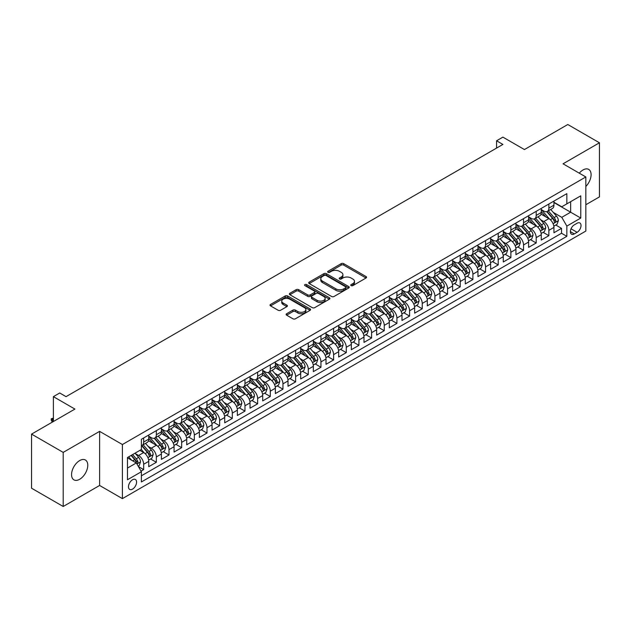 <?xml version="1.0" encoding="UTF-8"?>
<svg xmlns="http://www.w3.org/2000/svg" width="631" height="631" viewBox="0 0 631 631"><rect width="100%" height="100%" fill="white"/><g stroke="black" fill="none" stroke-linecap="round" stroke-linejoin="round"><path stroke-width="0.95" d="M351.12 285.622A1.23 0.71 0 0 0 352.855 285.622L366.059 277.995A1.759 1.017 0 0 0 366.579 277.277A1.759 1.017 0 0 0 366.059 276.559L343.69 263.648A1.759 1.017 0 0 0 341.205 263.648L328.002 271.267A1.23 0.71 0 0 0 327.639 271.772A1.23 0.71 0 0 0 328.002 272.276A1.23 0.71 0 0 0 329.737 272.276L331.449 271.291A5.624 3.25 0 0 1 339.399 271.291L341.268 272.363A5.624 3.25 0 0 1 342.917 274.659A5.624 3.25 0 0 1 341.268 276.954L339.557 277.94A1.23 0.71 0 0 0 339.194 278.445A1.23 0.71 0 0 0 339.557 278.949A1.23 0.71 0 0 0 341.3 278.949L343.004 277.963A5.624 3.25 0 0 1 350.962 277.963L352.824 279.036A5.624 3.25 0 0 1 354.472 281.331A5.624 3.25 0 0 1 352.824 283.627L351.12 284.613A1.23 0.71 0 0 0 350.757 285.117A1.23 0.71 0 0 0 351.12 285.622L351.12 284.613M79.664 479.292A11.461 6.618 120 0 0 87.157 469.188A11.461 6.618 120 0 0 85.398 460.007A11.461 6.618 120 0 0 79.664 460.575A11.461 6.618 120 0 0 72.179 470.679A11.461 6.618 120 0 0 73.937 479.86A11.461 6.618 120 0 0 79.664 479.292M585.836 186.46A11.461 6.618 120 0 0 588.723 169.416A11.461 6.618 120 0 0 582.989 169.984A11.461 6.618 120 0 0 579.274 173.178M132.534 489.128A5.726 3.305 120 0 0 136.272 484.072A5.726 3.305 120 0 0 135.397 479.481A5.726 3.305 120 0 0 132.534 479.765A5.726 3.305 120 0 0 128.787 484.813A5.726 3.305 120 0 0 129.663 489.404A5.726 3.305 120 0 0 132.534 489.128M286.64 313.733A1.759 1.017 0 0 0 286.127 314.451A1.759 1.017 0 0 0 286.64 315.169L292.918 318.789A1.759 1.017 0 0 0 295.403 318.789L310.073 310.326A1.759 1.017 0 0 0 310.586 309.608A1.759 1.017 0 0 0 310.073 308.89L287.697 295.971A1.759 1.017 0 0 0 285.212 295.971L270.549 304.442A1.759 1.017 0 0 0 270.029 305.159A1.759 1.017 0 0 0 270.549 305.877L278.129 310.255A1.759 1.017 0 0 0 280.614 310.255L286.892 306.627A1.759 1.017 0 0 0 287.405 305.909A1.759 1.017 0 0 0 286.892 305.191L283.13 303.022A4.701 2.713 0 0 1 281.757 301.105A4.701 2.713 0 0 1 284.66 298.597A4.701 2.713 0 0 1 289.779 299.181L304.505 307.683A4.701 2.713 0 0 1 305.885 309.608A4.701 2.713 0 0 1 302.983 312.116A4.701 2.713 0 0 1 297.856 311.525L295.403 310.105A1.759 1.017 0 0 0 292.918 310.105L286.64 313.733L286.64 315.169M585.836 204.744L599.45 196.888L599.45 142.787L567.797 124.512L524.424 149.555L502.899 137.124L496.573 140.776L502.899 144.436L66.058 396.647L59.724 392.987L53.39 396.647L53.39 421.5M63.203 452.388L63.203 506.488L99.611 485.468L99.611 431.367L63.203 452.388L31.55 434.112L74.915 409.077L53.39 396.647M99.611 431.367L122.398 444.532L585.836 176.964L585.836 231.064L122.398 498.624L122.398 444.532M599.45 142.787L563.049 163.808L585.836 176.964M331.575 296.475A1.759 1.017 0 0 0 334.059 296.475L348.722 288.004A1.759 1.017 0 0 0 349.235 287.286A1.759 1.017 0 0 0 348.722 286.569L326.353 273.657A1.759 1.017 0 0 0 323.869 273.657L309.198 282.12A1.759 1.017 0 0 0 308.685 282.838A1.759 1.017 0 0 0 309.198 283.556L331.575 296.475M305.404 285.89A1.23 0.71 0 0 1 306.65 286.064L329.374 299.181L314.735 307.636A1.759 1.017 0 0 1 312.242 307.636L289.874 294.716L289.874 293.281A1.759 1.017 0 0 0 289.361 293.999A1.759 1.017 0 0 0 289.874 294.716M289.874 293.281L296.152 289.661A1.759 1.017 0 0 1 298.637 289.661L307.707 294.898A1.759 1.017 0 0 0 310.192 294.898L314.356 292.492A1.759 1.017 0 0 0 314.877 291.774A1.759 1.017 0 0 0 314.356 291.057L304.915 285.606A1.23 0.71 0 0 1 304.552 285.102A1.23 0.71 0 0 1 305.309 284.447A1.23 0.71 0 0 1 306.65 284.597L329.398 297.729A1.759 1.017 0 0 1 329.91 298.447A1.759 1.017 0 0 1 329.398 299.165L329.398 297.729M63.203 506.488L31.55 488.213L31.55 434.112M141.044 471.12L143.671 469.606L138.418 466.569M135.428 453.657L138.607 455.495A7.162 4.133 60 0 1 143.671 464.266L148.742 461.34L148.742 466.68L156.338 462.294L150.572 458.966M148.096 446.346L151.274 448.184A7.162 4.133 60 0 1 156.338 456.954L161.402 454.036L161.402 459.368L168.998 454.983L163.24 451.654M160.755 439.042L163.934 440.872A7.162 4.133 60 0 1 168.998 449.651L174.061 446.724L174.061 452.056L181.657 447.671L175.899 444.35M173.415 431.73L176.593 433.56A7.162 4.133 60 0 1 181.657 442.339L186.729 439.413L186.729 444.752L194.324 440.359L188.559 437.038M186.082 424.418L189.261 426.256A7.162 4.133 60 0 1 194.324 435.027L199.388 432.101L199.388 437.441L206.984 433.055L201.226 429.727M198.741 417.107L201.92 418.945A7.162 4.133 60 0 1 206.984 427.715L212.048 424.789L212.048 430.129L219.643 425.744L213.885 422.415M211.401 409.795L214.579 411.633A7.162 4.133 60 0 1 219.643 420.404L224.715 417.477L224.715 422.817L232.311 418.432L226.545 415.103M224.068 402.483L227.247 404.321A7.162 4.133 60 0 1 232.311 413.092L237.374 410.174L237.374 415.506L244.97 411.12L239.212 407.792M236.728 395.18L239.906 397.009A7.162 4.133 60 0 1 244.97 405.788L250.034 402.862L250.034 408.194L257.637 403.808L251.872 400.488M249.387 387.868L252.566 389.698A7.162 4.133 60 0 1 257.637 398.476L262.701 395.55L262.701 400.89L270.297 396.497L264.531 393.176M262.054 380.556L265.233 382.394A7.162 4.133 60 0 1 270.297 391.165L275.361 388.239L275.361 393.578L282.956 389.193L277.198 385.864M274.714 373.244L277.892 375.082A7.162 4.133 60 0 1 282.956 383.853L288.02 380.927L288.02 386.267L295.623 381.881L289.858 378.553M287.373 365.933L290.552 367.77A7.162 4.133 60 0 1 295.623 376.541L300.687 373.615L300.687 378.955L308.283 374.569L302.525 371.241M300.04 358.621L303.219 360.459A7.162 4.133 60 0 1 308.283 369.23L313.347 366.311L313.347 371.643L320.942 367.258L315.185 363.929M312.7 351.317L315.879 353.147A7.162 4.133 60 0 1 320.942 361.918L326.006 359L326.006 364.332L333.61 359.946L327.844 356.625M325.359 344.005L328.546 345.835A7.162 4.133 60 0 1 333.61 354.614L338.673 351.688L338.673 357.02L346.269 352.634L340.511 349.314M338.027 336.694L341.205 338.531A7.162 4.133 60 0 1 346.269 347.302L351.333 344.376L351.333 349.716L358.929 345.331L353.171 342.002M350.686 329.382L353.865 331.22A7.162 4.133 60 0 1 358.929 339.991L363.992 337.064L363.992 342.404L371.596 338.019L365.83 334.69M363.353 322.07L366.532 323.908A7.162 4.133 60 0 1 371.596 332.679L376.66 329.753L376.66 335.093L384.255 330.707L378.497 327.379M376.013 314.759L379.192 316.596A7.162 4.133 60 0 1 384.255 325.367L389.319 322.449L389.319 327.781L396.915 323.395L391.157 320.067M388.672 307.447L391.851 309.285A7.162 4.133 60 0 1 396.915 318.056L401.986 315.137L401.986 320.469L409.582 316.084L403.816 312.755M401.34 300.143L404.518 301.973A7.162 4.133 60 0 1 409.582 310.752L414.646 307.825L414.646 313.157L422.242 308.772L416.484 305.451M413.999 292.831L417.178 294.669A7.162 4.133 60 0 1 422.242 303.44L427.305 300.514L427.305 305.854L434.901 301.46L429.143 298.14M426.659 285.52L429.837 287.357A7.162 4.133 60 0 1 434.901 296.128L439.973 293.202L439.973 298.542L447.568 294.156L441.803 290.828M439.326 278.208L442.505 280.046A7.162 4.133 60 0 1 447.568 288.817L452.632 285.89L452.632 291.23L460.228 286.845L454.47 283.516M451.985 270.896L455.164 272.734A7.162 4.133 60 0 1 460.228 281.505L465.292 278.579L465.292 283.918L472.895 279.533L467.129 276.204M464.645 263.584L467.823 265.422A7.162 4.133 60 0 1 472.895 274.193L477.959 271.275L477.959 276.607L485.554 272.221L479.789 268.893M477.312 256.281L480.491 258.111A7.162 4.133 60 0 1 485.554 266.889L490.618 263.963L490.618 269.295L498.214 264.91L492.456 261.589M489.971 248.969L493.15 250.799A7.162 4.133 60 0 1 498.214 259.578L503.278 256.651L503.278 261.991L510.881 257.598L505.115 254.277M502.631 241.657L505.81 243.495A7.162 4.133 60 0 1 510.881 252.266L515.945 249.34L515.945 254.679L523.541 250.294L517.775 246.966M515.298 234.346L518.477 236.183A7.162 4.133 60 0 1 523.541 244.954L528.604 242.028L528.604 247.368L536.2 242.982L530.442 239.654M527.958 227.034L531.136 228.872A7.162 4.133 60 0 1 536.2 237.642L541.264 234.716L541.264 240.056L548.867 235.671L548.867 230.331A7.162 4.133 -120 0 0 543.796 221.56L540.617 219.722M543.102 232.342L548.867 235.671M148.742 461.34A7.162 4.133 -120 0 0 143.671 452.569L139.877 450.376M161.402 454.036A7.162 4.133 -120 0 0 156.338 445.257L148.506 440.738M174.061 446.724A7.162 4.133 -120 0 0 168.998 437.953L161.165 433.426M186.729 439.413A7.162 4.133 -120 0 0 181.657 430.642L173.833 426.122M199.388 432.101A7.162 4.133 -120 0 0 194.324 423.33L186.492 418.81M212.048 424.789A7.162 4.133 -120 0 0 206.984 416.018L199.151 411.499M224.715 417.477A7.162 4.133 -120 0 0 219.643 408.707L211.819 404.187M237.374 410.174A7.162 4.133 -120 0 0 232.311 401.395L224.478 396.875M250.034 402.862A7.162 4.133 -120 0 0 244.97 394.091L237.138 389.564M262.701 395.55A7.162 4.133 -120 0 0 257.637 386.779L249.805 382.26M275.361 388.239A7.162 4.133 -120 0 0 270.297 379.468L262.464 374.948M288.02 380.927A7.162 4.133 -120 0 0 282.956 372.156L275.124 367.636M300.687 373.615A7.162 4.133 -120 0 0 295.623 364.844L287.791 360.325M313.347 366.311A7.162 4.133 -120 0 0 308.283 357.532L300.451 353.013M326.006 359A7.162 4.133 -120 0 0 320.942 350.229L313.118 345.701M338.673 351.688A7.162 4.133 -120 0 0 333.61 342.917L325.777 338.39M351.333 344.376A7.162 4.133 -120 0 0 346.269 335.605L338.437 331.086M363.992 337.064A7.162 4.133 -120 0 0 358.929 328.294L351.104 323.774M376.66 329.753A7.162 4.133 -120 0 0 371.596 320.982L363.764 316.462M389.319 322.449A7.162 4.133 -120 0 0 384.255 313.67L376.423 309.151M401.986 315.137A7.162 4.133 -120 0 0 396.915 306.358L389.09 301.839M414.646 307.825A7.162 4.133 -120 0 0 409.582 299.055L401.75 294.527M427.305 300.514A7.162 4.133 -120 0 0 422.242 291.743L414.409 287.223M439.973 293.202A7.162 4.133 -120 0 0 434.901 284.431L427.077 279.912M452.632 285.89A7.162 4.133 -120 0 0 447.568 277.119L439.736 272.6M465.292 278.579A7.162 4.133 -120 0 0 460.228 269.808L452.395 265.288M477.959 271.275A7.162 4.133 -120 0 0 472.895 262.496L465.063 257.976M490.618 263.963A7.162 4.133 -120 0 0 485.554 255.192L477.722 250.665M503.278 256.651A7.162 4.133 -120 0 0 498.214 247.88L490.382 243.361M515.945 249.34A7.162 4.133 -120 0 0 510.881 240.569L503.049 236.049M528.604 242.028A7.162 4.133 -120 0 0 523.541 233.257L515.708 228.737M541.264 234.716A7.162 4.133 -120 0 0 536.2 225.945L528.368 221.426M577.105 223.24L574.313 224.849A5.553 3.202 120 0 0 570.692 229.739A5.553 3.202 120 0 0 571.536 234.188A5.553 3.202 120 0 0 574.313 233.912L577.105 232.311A5.553 3.202 120 0 0 580.725 227.412A5.553 3.202 120 0 0 579.873 222.964A5.553 3.202 120 0 0 577.105 223.24M127.47 468.068L136.328 462.949L141.391 471.728L141.391 481.958L566.843 236.325L566.843 226.095L561.779 217.324L553.284 212.418M141.391 471.728L127.47 479.765L127.47 457.546L141.391 449.501L141.391 439.263L566.843 193.638L566.843 203.868L580.772 195.831L580.772 218.05L566.843 226.095M148.742 436.195L151.274 437.662A7.162 4.133 60 0 0 154.855 438.009L159.919 435.09A7.162 4.133 -120 0 0 161.402 431.809L161.402 427.715M161.402 428.883L163.934 430.35A7.162 4.133 60 0 0 167.515 430.705L172.578 427.779A7.162 4.133 -120 0 0 174.061 424.497L174.061 420.404M174.061 421.571L176.593 423.038A7.162 4.133 60 0 0 180.174 423.393L185.238 420.467A7.162 4.133 -120 0 0 186.729 417.186L186.729 413.092M186.729 414.267L189.261 415.726A7.162 4.133 60 0 0 192.841 416.081L197.905 413.155A7.162 4.133 -120 0 0 199.388 409.874L199.388 405.78M199.388 406.956L201.92 408.415A7.162 4.133 60 0 0 205.501 408.77L210.565 405.843A7.162 4.133 -120 0 0 212.048 402.57L212.048 398.476M212.048 399.644L214.579 401.103A7.162 4.133 60 0 0 218.16 401.458L223.232 398.54A7.162 4.133 -120 0 0 224.715 395.258L224.715 391.165M224.715 392.332L227.247 393.791A7.162 4.133 60 0 0 230.828 394.146L235.891 391.228A7.162 4.133 -120 0 0 237.374 387.947L237.374 383.853M237.374 385.02L239.906 386.487A7.162 4.133 60 0 0 243.487 386.842L248.551 383.916A7.162 4.133 -120 0 0 250.034 380.635L250.034 376.541M250.034 377.709L252.566 379.176A7.162 4.133 60 0 0 256.147 379.531L261.218 376.604A7.162 4.133 -120 0 0 262.701 373.323L262.701 369.23M262.701 370.405L265.233 371.864A7.162 4.133 60 0 0 268.814 372.219L273.878 369.293A7.162 4.133 -120 0 0 275.361 366.012L275.361 361.918M275.361 363.093L277.892 364.552A7.162 4.133 60 0 0 281.473 364.907L286.537 361.981A7.162 4.133 -120 0 0 288.02 358.708L288.02 354.614M288.02 355.781L290.552 357.241A7.162 4.133 60 0 0 294.141 357.596L299.204 354.669A7.162 4.133 -120 0 0 300.687 351.396L300.687 347.302M300.687 348.47L303.219 349.929A7.162 4.133 60 0 0 306.8 350.284L311.864 347.365A7.162 4.133 -120 0 0 313.347 344.084L313.347 339.991M313.347 341.158L315.879 342.625A7.162 4.133 60 0 0 319.46 342.98L324.523 340.054A7.162 4.133 -120 0 0 326.006 336.773L326.006 332.679M326.006 333.846L328.546 335.313A7.162 4.133 60 0 0 332.127 335.668L337.191 332.742A7.162 4.133 -120 0 0 338.673 329.461L338.673 325.367M338.673 326.542L341.205 328.002A7.162 4.133 60 0 0 344.786 328.357L349.85 325.43A7.162 4.133 -120 0 0 351.333 322.149L351.333 318.056M351.333 319.231L353.865 320.69A7.162 4.133 60 0 0 357.446 321.045L362.51 318.119A7.162 4.133 -120 0 0 363.992 314.845L363.992 310.752M363.992 311.919L366.532 313.378A7.162 4.133 60 0 0 370.113 313.733L375.177 310.807A7.162 4.133 -120 0 0 376.66 307.534L376.66 303.44M376.66 304.607L379.192 306.067A7.162 4.133 60 0 0 382.772 306.421L387.836 303.503A7.162 4.133 -120 0 0 389.319 300.222L389.319 296.128M389.319 297.296L391.851 298.763A7.162 4.133 60 0 0 395.432 299.118L400.496 296.191A7.162 4.133 -120 0 0 401.986 292.91L401.986 288.817M401.986 289.984L404.518 291.451A7.162 4.133 60 0 0 408.099 291.806L413.163 288.88A7.162 4.133 -120 0 0 414.646 285.598L414.646 281.505M414.646 282.672L417.178 284.139A7.162 4.133 60 0 0 420.759 284.494L425.822 281.568A7.162 4.133 -120 0 0 427.305 278.287L427.305 274.193M427.305 275.368L429.837 276.828A7.162 4.133 60 0 0 433.418 277.183L438.49 274.256A7.162 4.133 -120 0 0 439.973 270.983L439.973 266.881M439.973 268.057L442.505 269.516A7.162 4.133 60 0 0 446.085 269.871L451.149 266.945A7.162 4.133 -120 0 0 452.632 263.671L452.632 259.578M452.632 260.745L455.164 262.204A7.162 4.133 60 0 0 458.745 262.559L463.809 259.641A7.162 4.133 -120 0 0 465.292 256.36L465.292 252.266M465.292 253.433L467.823 254.892A7.162 4.133 60 0 0 471.404 255.247L476.476 252.329A7.162 4.133 -120 0 0 477.959 249.048L477.959 244.954M477.959 246.122L480.491 247.589A7.162 4.133 60 0 0 484.072 247.944L489.135 245.017A7.162 4.133 -120 0 0 490.618 241.736L490.618 237.642M490.618 238.81L493.15 240.277A7.162 4.133 60 0 0 496.731 240.632L501.795 237.706A7.162 4.133 -120 0 0 503.278 234.424L503.278 230.331M503.278 231.506L505.81 232.965A7.162 4.133 60 0 0 509.391 233.32L514.462 230.394A7.162 4.133 -120 0 0 515.945 227.113L515.945 223.019M515.945 224.194L518.477 225.653A7.162 4.133 60 0 0 522.058 226.008L527.122 223.082A7.162 4.133 -120 0 0 528.604 219.809L528.604 215.715M528.604 216.883L531.136 218.342A7.162 4.133 60 0 0 534.717 218.697L539.781 215.778A7.162 4.133 -120 0 0 541.264 212.497L541.264 208.404M141.391 475.821L561.527 233.257L561.527 228.359L553.931 232.744L553.931 227.412A7.162 4.133 -120 0 0 548.867 218.634L541.035 214.114M541.264 209.571L543.796 211.03A7.162 4.133 -120 0 0 547.385 211.385A7.162 4.133 -120 0 0 548.867 208.112L548.867 204.018M547.385 211.385L552.448 208.467A7.162 4.133 -120 0 0 553.931 205.185L553.931 201.092M143.671 437.953L143.671 442.047A7.162 4.133 60 0 1 142.188 445.32A7.162 4.133 60 0 1 141.391 445.612M142.188 445.32L147.252 442.402A7.162 4.133 -120 0 0 148.742 439.121L148.742 435.027M156.338 430.642L156.338 434.735A7.162 4.133 60 0 1 154.855 438.009M168.998 423.33L168.998 427.424A7.162 4.133 60 0 1 167.515 430.705M181.657 416.018L181.657 420.112A7.162 4.133 60 0 1 180.174 423.393M194.324 408.707L194.324 412.8A7.162 4.133 60 0 1 192.841 416.081M206.984 401.395L206.984 405.488A7.162 4.133 60 0 1 205.501 408.77M219.643 394.091L219.643 398.185A7.162 4.133 60 0 1 218.16 401.458M232.311 386.779L232.311 390.873A7.162 4.133 60 0 1 230.828 394.146M244.97 379.468L244.97 383.561A7.162 4.133 60 0 1 243.487 386.842M257.637 372.156L257.637 376.25A7.162 4.133 60 0 1 256.147 379.531M270.297 364.844L270.297 368.938A7.162 4.133 60 0 1 268.814 372.219M282.956 357.532L282.956 361.626A7.162 4.133 60 0 1 281.473 364.907M295.623 350.221L295.623 354.322A7.162 4.133 60 0 1 294.141 357.596M308.283 342.917L308.283 347.011A7.162 4.133 60 0 1 306.8 350.284M320.942 335.605L320.942 339.699A7.162 4.133 60 0 1 319.46 342.98M333.61 328.294L333.61 332.387A7.162 4.133 60 0 1 332.127 335.668M346.269 320.982L346.269 325.075A7.162 4.133 60 0 1 344.786 328.357M358.929 313.67L358.929 317.764A7.162 4.133 60 0 1 357.446 321.045M371.596 306.358L371.596 310.452A7.162 4.133 60 0 1 370.113 313.733M384.255 299.055L384.255 303.148A7.162 4.133 60 0 1 382.772 306.421M396.915 291.743L396.915 295.836A7.162 4.133 60 0 1 395.432 299.118M409.582 284.431L409.582 288.525A7.162 4.133 60 0 1 408.099 291.806M422.242 277.119L422.242 281.213A7.162 4.133 60 0 1 420.759 284.494M434.901 269.808L434.901 273.901A7.162 4.133 60 0 1 433.418 277.183M447.568 262.496L447.568 266.59A7.162 4.133 60 0 1 446.085 269.871M460.228 255.192L460.228 259.286A7.162 4.133 60 0 1 458.745 262.559M472.895 247.88L472.895 251.974A7.162 4.133 60 0 1 471.404 255.247M485.554 240.569L485.554 244.662A7.162 4.133 60 0 1 484.072 247.944M498.214 233.257L498.214 237.351A7.162 4.133 60 0 1 496.731 240.632M510.881 225.945L510.881 230.039A7.162 4.133 60 0 1 509.391 233.32M523.541 218.634L523.541 222.727A7.162 4.133 60 0 1 522.058 226.008M536.2 211.322L536.2 215.423A7.162 4.133 60 0 1 534.717 218.697M536.2 237.642L536.2 242.982M523.541 244.954L523.541 250.294M510.881 252.266L510.881 257.598M498.214 259.578L498.214 264.91M485.554 266.889L485.554 272.221M472.895 274.193L472.895 279.533M460.228 281.505L460.228 286.845M447.568 288.817L447.568 294.156M434.901 296.128L434.901 301.46M422.242 303.44L422.242 308.772M409.582 310.752L409.582 316.084M396.915 318.056L396.915 323.395M384.255 325.367L384.255 330.707M371.596 332.679L371.596 338.019M358.929 339.991L358.929 345.331M346.269 347.302L346.269 352.634M333.61 354.614L333.61 359.946M320.942 361.918L320.942 367.258M308.283 369.23L308.283 374.569M295.623 376.541L295.623 381.881M282.956 383.853L282.956 389.193M270.297 391.165L270.297 396.497M257.637 398.476L257.637 403.808M244.97 405.788L244.97 411.12M232.311 413.092L232.311 418.432M219.643 420.404L219.643 425.744M206.984 427.715L206.984 433.055M194.324 435.027L194.324 440.359M181.657 442.339L181.657 447.671M168.998 449.651L168.998 454.983M156.338 456.954L156.338 462.294M143.671 464.266L143.671 469.606M136.328 462.949L127.47 457.838M561.779 217.324L570.645 212.205L570.645 201.675L580.772 195.831M553.931 202.551L580.772 218.05M553.931 202.259L561.779 206.794L566.843 203.868M99.611 485.468L122.398 498.624M496.573 140.776L496.573 148.088M555.769 225.03L561.527 228.359M561.527 233.257L566.843 236.325M351.609 285.796L352.824 285.094A5.624 3.25 0 0 0 354.472 282.798L354.472 281.331M342.917 274.659L342.917 276.126A5.624 3.25 0 0 1 341.268 278.421L340.046 279.123M366.035 278.011L343.69 265.107A1.759 1.017 0 0 0 341.205 265.107L328.491 272.45M348.722 286.569L348.722 288.004L326.353 275.116A1.759 1.017 0 0 0 323.869 275.116L309.222 283.571M345.614 287.791A1.23 0.71 0 0 0 345.977 287.286A1.23 0.71 0 0 0 345.614 286.789L325.982 275.447A1.23 0.71 0 0 0 324.239 275.447L322.433 276.488A5.624 3.25 0 0 0 320.793 278.784A5.624 3.25 0 0 0 322.433 281.079L335.858 288.832A5.624 3.25 0 0 0 343.816 288.832L345.614 287.791L345.614 289.25A1.23 0.71 0 0 0 345.977 288.753L345.977 287.286M320.793 278.784L320.793 280.251A5.624 3.25 0 0 0 322.433 282.546L322.433 281.079M345.614 289.25L343.816 290.292A5.624 3.25 0 0 1 335.858 290.292L322.433 282.546M289.897 294.732L296.152 291.12L296.152 289.661M314.877 291.774L314.877 293.234A1.759 1.017 0 0 1 314.356 293.951L310.192 296.357A1.759 1.017 0 0 1 307.707 296.357L298.637 291.12A1.759 1.017 0 0 0 296.152 291.12M317.125 300.332A4.701 2.713 0 0 0 322.244 300.916A4.701 2.713 0 0 0 325.146 298.416A4.701 2.713 0 0 0 323.774 296.491L318.584 293.494A1.759 1.017 0 0 0 316.099 293.494L311.935 295.9A1.759 1.017 0 0 0 311.422 296.617A1.759 1.017 0 0 0 311.935 297.335L317.125 300.332L317.125 301.792A4.701 2.713 0 0 0 322.244 302.383A4.701 2.713 0 0 0 325.146 299.875L325.146 298.416M311.422 296.617L311.422 298.077A1.759 1.017 0 0 0 311.935 298.794L311.935 297.335M317.125 301.792L311.935 298.794M305.885 309.608L305.885 311.067A4.701 2.713 0 0 1 302.983 313.575A4.701 2.713 0 0 1 297.856 312.984L295.403 311.572A1.759 1.017 0 0 0 292.918 311.572L286.663 315.177M281.757 301.105L281.757 302.565A4.701 2.713 0 0 0 283.13 304.481L283.13 303.022M286.868 306.642L283.13 304.481M310.073 308.89L310.073 310.326L287.697 297.438A1.759 1.017 0 0 0 285.212 297.438L270.573 305.885M553.821 226.158L557.094 224.265L558.364 220.613A4.748 2.737 -120 0 0 556.51 216.157L550.729 209.453M549.569 219.099L542.707 211.156A13.701 7.911 -120 0 0 541.264 209.65M545.807 216.867L541.966 212.426A11.374 6.562 -120 0 0 541.264 211.661M546.738 211.645L552.59 218.421A4.748 2.737 60 0 1 554.278 221.686C554.996 222.64 555.501 222.349 555.801 220.811A4.748 2.737 -120 0 0 554.105 217.545L548.323 210.849M547.077 211.535L553.371 218.815A2.414 1.396 60 0 1 553.979 219.762L555.801 220.811M554.278 221.686L554.625 222.254M541.161 233.462L544.435 231.577L545.697 227.917A4.748 2.737 -120 0 0 543.851 223.469L538.062 216.764M536.902 226.411L530.048 218.468A13.701 7.911 -120 0 0 528.604 216.961M533.14 224.179L529.306 219.738A11.374 6.562 -120 0 0 528.604 218.973M534.071 218.957L539.923 225.732A4.748 2.737 60 0 1 541.619 228.998C542.329 229.952 542.834 229.66 543.133 228.122A4.748 2.737 -120 0 0 541.445 224.857L535.656 218.152M534.418 218.847L540.704 226.127A2.414 1.396 60 0 1 541.311 227.073L543.133 228.122M541.619 228.998L541.966 229.566M528.502 240.774L531.767 238.889L533.037 235.229A4.748 2.737 -120 0 0 531.192 230.772L525.402 224.076M524.243 233.722L517.381 225.78A13.701 7.911 -120 0 0 515.945 224.273M520.48 231.49L516.647 227.05A11.374 6.562 -120 0 0 515.945 226.284M521.411 226.269L527.264 233.044A4.748 2.737 60 0 1 528.952 236.31C529.669 237.264 530.174 236.972 530.474 235.434A4.748 2.737 -120 0 0 528.786 232.161L522.996 225.464M521.758 226.158L528.044 233.438A2.414 1.396 60 0 1 528.652 234.385L530.474 235.434M528.952 236.31L529.299 236.87M515.835 248.086L519.108 246.2L520.378 242.541A4.748 2.737 -120 0 0 518.524 238.084L512.743 231.388M511.583 241.034L504.721 233.084A13.701 7.911 -120 0 0 503.278 231.585M507.821 238.802L503.98 234.361A11.374 6.562 -120 0 0 503.278 233.596M508.752 233.58L514.604 240.356A4.748 2.737 60 0 1 516.292 243.621C517.002 244.576 517.515 244.284 517.814 242.746A4.748 2.737 -120 0 0 516.119 239.472L510.337 232.776M509.091 233.47L515.377 240.75A2.414 1.396 60 0 1 515.992 241.689L517.814 242.746M516.292 243.621L516.639 244.181M503.175 255.397L506.448 253.504L507.71 249.852A4.748 2.737 -120 0 0 505.865 245.396L500.075 238.699M498.916 248.338L492.062 240.395A13.701 7.911 -120 0 0 490.618 238.889M495.154 246.114L491.32 241.665A11.374 6.562 -120 0 0 490.618 240.908M496.084 240.884L501.937 247.66A4.748 2.737 60 0 1 503.633 250.933C504.343 251.887 504.847 251.595 505.147 250.057A4.748 2.737 -120 0 0 503.459 246.784L497.67 240.088M496.431 240.774L502.718 248.054A2.414 1.396 60 0 1 503.325 249L505.147 250.057M503.633 250.933L503.972 251.493M490.516 262.709L493.781 260.816L495.051 257.164A4.748 2.737 -120 0 0 493.205 252.708L487.416 246.011M486.256 255.65L479.394 247.707A13.701 7.911 -120 0 0 477.959 246.2M482.494 253.425L478.653 248.977A11.374 6.562 -120 0 0 477.959 248.212M483.425 248.196L489.277 254.971A4.748 2.737 60 0 1 490.965 258.245C491.683 259.199 492.188 258.907 492.488 257.361A4.748 2.737 -120 0 0 490.8 254.096L485.01 247.399M483.772 248.086L490.058 255.366A2.414 1.396 60 0 1 490.666 256.312L492.488 257.361M490.965 258.245L491.312 258.805M477.848 270.021L481.122 268.128L482.384 264.476A4.748 2.737 -120 0 0 480.538 260.019L474.757 253.323M473.597 262.961L466.735 255.019A13.701 7.911 -120 0 0 465.292 253.512M469.835 260.729L465.993 256.289A11.374 6.562 -120 0 0 465.292 255.523M470.765 255.508L476.618 262.283A4.748 2.737 60 0 1 478.306 265.556C479.016 266.503 479.528 266.211 479.828 264.673A4.748 2.737 -120 0 0 478.132 261.408L472.351 254.711M471.105 255.397L477.391 262.677A2.414 1.396 60 0 1 478.006 263.624L479.828 264.673M478.306 265.556L478.653 266.116M465.189 277.325L468.462 275.439L469.724 271.78A4.748 2.737 -120 0 0 467.879 267.331L462.089 260.627M460.93 270.273L454.075 262.33A13.701 7.911 -120 0 0 452.632 260.824M457.167 268.041L453.334 263.6A11.374 6.562 -120 0 0 452.632 262.835M458.098 262.819L463.951 269.595A4.748 2.737 60 0 1 465.646 272.86C466.356 273.815 466.861 273.523 467.161 271.985A4.748 2.737 -120 0 0 465.473 268.719L459.683 262.015M458.445 262.709L464.731 269.989A2.414 1.396 60 0 1 465.339 270.936L467.161 271.985M465.646 272.86L465.986 273.428M452.522 284.636L455.795 282.751L457.065 279.091A4.748 2.737 -120 0 0 455.211 274.635L449.43 267.938M448.27 277.585L441.408 269.642A13.701 7.911 -120 0 0 439.973 268.136M444.508 275.353L440.667 270.912A11.374 6.562 -120 0 0 439.973 270.147M445.439 270.131L451.291 276.906A4.748 2.737 60 0 1 452.979 280.172C453.697 281.126 454.202 280.834 454.501 279.296A4.748 2.737 -120 0 0 452.806 276.031L447.024 269.327M445.786 270.021L452.072 277.301A2.414 1.396 60 0 1 452.679 278.247L454.501 279.296M452.979 280.172L453.326 280.74M439.862 291.948L443.136 290.063L444.398 286.403A4.748 2.737 -120 0 0 442.552 281.947L436.77 275.25M435.611 284.896L428.749 276.954A13.701 7.911 -120 0 0 427.305 275.447M431.849 282.664L428.007 278.224A11.374 6.562 -120 0 0 427.305 277.459M432.779 277.443L438.624 284.218A4.748 2.737 60 0 1 440.32 287.484C441.03 288.438 441.542 288.146 441.842 286.608A4.748 2.737 -120 0 0 440.146 283.335L434.365 276.638M433.118 277.332L439.405 284.613A2.414 1.396 60 0 1 440.02 285.551L441.842 286.608M440.32 287.484L440.667 288.044M427.203 299.26L430.476 297.367L431.738 293.715A4.748 2.737 -120 0 0 429.892 289.258L424.103 282.562M422.944 292.2L416.081 284.258A13.701 7.911 -120 0 0 414.646 282.751M419.181 289.976L415.348 285.535A11.374 6.562 -120 0 0 414.646 284.77M420.112 284.747L425.964 291.522A4.748 2.737 60 0 1 427.66 294.795C428.37 295.75 428.875 295.458 429.175 293.92A4.748 2.737 -120 0 0 427.487 290.646L421.697 283.95M420.459 284.636L426.745 291.916A2.414 1.396 60 0 1 427.353 292.863L429.175 293.92M427.66 294.795L427.999 295.355M414.535 306.571L417.809 304.678L419.079 301.026A4.748 2.737 -120 0 0 417.225 296.57L411.444 289.874M410.284 299.512L403.422 291.569A13.701 7.911 -120 0 0 401.986 290.063M406.522 297.288L402.681 292.839A11.374 6.562 -120 0 0 401.986 292.082M407.452 292.058L413.305 298.834A4.748 2.737 60 0 1 414.993 302.107C415.711 303.061 416.215 302.77 416.515 301.224A4.748 2.737 -120 0 0 414.819 297.958L409.038 291.262M407.792 291.948L414.086 299.228A2.414 1.396 60 0 1 414.693 300.175L416.515 301.224M414.993 302.107L415.34 302.667M401.876 313.883L405.149 311.99L406.411 308.338A4.748 2.737 -120 0 0 404.566 303.882L398.784 297.185M397.625 306.824L390.763 298.881A13.701 7.911 -120 0 0 389.319 297.375M393.862 304.599L390.021 300.151A11.374 6.562 -120 0 0 389.319 299.386M394.793 299.37L400.638 306.145A4.748 2.737 60 0 1 402.333 309.419C403.043 310.373 403.556 310.073 403.856 308.535A4.748 2.737 -120 0 0 402.16 305.27L396.378 298.573M395.132 299.26L401.419 306.54A2.414 1.396 60 0 1 402.034 307.486L403.856 308.535M402.333 309.419L402.681 309.979M389.217 321.187L392.49 319.302L393.752 315.65A4.748 2.737 -120 0 0 391.906 311.193L386.117 304.489M384.957 314.135L378.095 306.193A13.701 7.911 -120 0 0 376.66 304.686M381.195 311.903L377.362 307.463A11.374 6.562 -120 0 0 376.66 306.698M382.126 306.682L387.978 313.457A4.748 2.737 60 0 1 389.674 316.723C390.384 317.677 390.889 317.385 391.188 315.847A4.748 2.737 -120 0 0 389.501 312.582L383.711 305.877M382.473 306.571L388.759 313.852A2.414 1.396 60 0 1 389.366 314.798L391.188 315.847M389.674 316.723L390.013 317.29M376.549 328.499L379.823 326.613L381.092 322.954A4.748 2.737 -120 0 0 379.239 318.497L373.457 311.801M372.298 321.447L365.436 313.504A13.701 7.911 -120 0 0 363.992 311.998M368.536 319.215L364.694 314.774A11.374 6.562 -120 0 0 363.992 314.009M369.466 313.993L375.319 320.769A4.748 2.737 60 0 1 377.007 324.034C377.724 324.989 378.229 324.697 378.529 323.159A4.748 2.737 -120 0 0 376.833 319.893L371.052 313.189M369.805 313.883L376.1 321.163A2.414 1.396 60 0 1 376.707 322.11L378.529 323.159M377.007 324.034L377.354 324.602M363.89 335.81L367.163 333.925L368.425 330.265A4.748 2.737 -120 0 0 366.579 325.809L360.798 319.112M359.638 328.759L352.776 320.816A13.701 7.911 -120 0 0 351.333 319.31M355.876 326.527L352.035 322.086A11.374 6.562 -120 0 0 351.333 321.321M356.799 321.305L362.651 328.081A4.748 2.737 60 0 1 364.347 331.346C365.057 332.3 365.562 332.009 365.87 330.47A4.748 2.737 -120 0 0 364.174 327.197L358.392 320.501M357.146 321.195L363.432 328.475A2.414 1.396 60 0 1 364.048 329.414L365.87 330.47M364.347 331.346L364.694 331.906M351.23 343.122L354.496 341.237L355.766 337.577A4.748 2.737 -120 0 0 353.92 333.121L348.131 326.424M346.971 336.071L340.109 328.12A13.701 7.911 -120 0 0 338.673 326.613M343.209 333.838L339.375 329.398A11.374 6.562 -120 0 0 338.673 328.633M344.14 328.617L349.992 335.384A4.748 2.737 60 0 1 351.688 338.658C352.398 339.612 352.903 339.32 353.202 337.782A4.748 2.737 -120 0 0 351.514 334.509L345.725 327.812M344.487 328.499L350.773 335.779A2.414 1.396 60 0 1 351.38 336.725L353.202 337.782M351.688 338.658L352.027 339.218M338.563 350.434L341.836 348.541L343.106 344.889A4.748 2.737 -120 0 0 341.253 340.432L335.471 333.736M334.312 343.374L327.45 335.432A13.701 7.911 -120 0 0 326.006 333.925M330.549 341.15L326.708 336.702A11.374 6.562 -120 0 0 326.006 335.944M331.48 335.921L337.333 342.696A4.748 2.737 60 0 1 339.021 345.969C339.738 346.924 340.243 346.632 340.543 345.094A4.748 2.737 -120 0 0 338.847 341.821L333.065 335.124M331.819 335.81L338.113 343.09A2.414 1.396 60 0 1 338.721 344.037L340.543 345.094M339.021 345.969L339.368 346.529M325.904 357.745L329.177 355.852L330.439 352.201A4.748 2.737 -120 0 0 328.593 347.744L322.804 341.048M321.652 350.686L314.79 342.743A13.701 7.911 -120 0 0 313.347 341.237M317.882 348.462L314.049 344.013A11.374 6.562 -120 0 0 313.347 343.248M318.813 343.232L324.665 350.008A4.748 2.737 60 0 1 326.361 353.281C327.071 354.236 327.576 353.944 327.875 352.398A4.748 2.737 -120 0 0 326.188 349.132L320.398 342.436M319.16 343.122L325.446 350.402A2.414 1.396 60 0 1 326.053 351.349L327.875 352.398M326.361 353.281L326.708 353.841M313.244 365.057L316.51 363.164L317.779 359.512A4.748 2.737 -120 0 0 315.934 355.056L310.144 348.351M308.985 357.998L302.123 350.055A13.701 7.911 -120 0 0 300.687 348.549M305.223 355.766L301.389 351.325A11.374 6.562 -120 0 0 300.687 350.56M306.153 350.544L312.006 357.32A4.748 2.737 60 0 1 313.694 360.585C314.412 361.539 314.916 361.248 315.216 359.709A4.748 2.737 -120 0 0 313.528 356.444L307.739 349.748M306.5 350.434L312.787 357.714A2.414 1.396 60 0 1 313.394 358.66L315.216 359.709M313.694 360.585L314.041 361.153M300.577 372.361L303.85 370.476L305.12 366.816A4.748 2.737 -120 0 0 303.266 362.368L297.485 355.663M296.325 365.31L289.463 357.367A13.701 7.911 -120 0 0 288.02 355.86M292.563 363.077L288.722 358.637A11.374 6.562 -120 0 0 288.02 357.872M293.494 357.856L299.346 364.631A4.748 2.737 60 0 1 301.034 367.897C301.752 368.851 302.257 368.559 302.557 367.021A4.748 2.737 -120 0 0 300.861 363.756L295.079 357.051M293.833 357.745L300.127 365.026A2.414 1.396 60 0 1 300.735 365.972L302.557 367.021M301.034 367.897L301.381 368.465M287.917 379.673L291.191 377.788L292.453 374.128A4.748 2.737 -120 0 0 290.607 369.671L284.818 362.975M283.658 372.621L276.804 364.679A13.701 7.911 -120 0 0 275.361 363.172M279.896 370.389L276.062 365.948A11.374 6.562 -120 0 0 275.361 365.183M280.827 365.168L286.679 371.943A4.748 2.737 60 0 1 288.375 375.208C289.085 376.163 289.59 375.871 289.889 374.333A4.748 2.737 -120 0 0 288.201 371.06L282.412 364.363M281.174 365.057L287.46 372.337A2.414 1.396 60 0 1 288.067 373.284L289.889 374.333M288.375 375.208L288.722 375.768M275.258 386.984L278.523 385.099L279.793 381.44A4.748 2.737 -120 0 0 277.948 376.983L272.158 370.287M270.999 379.933L264.137 371.982A13.701 7.911 -120 0 0 262.701 370.484M267.236 377.701L263.403 373.26A11.374 6.562 -120 0 0 262.701 372.495M268.167 372.479L274.02 379.255A4.748 2.737 60 0 1 275.708 382.52C276.425 383.474 276.93 383.183 277.23 381.645A4.748 2.737 -120 0 0 275.542 378.371L269.752 371.675M268.514 372.369L274.8 379.641A2.414 1.396 60 0 1 275.408 380.588L277.23 381.645M275.708 382.52L276.055 383.08M262.591 394.296L265.864 392.403L267.126 388.751A4.748 2.737 -120 0 0 265.28 384.295L259.499 377.598M258.339 387.237L251.477 379.294A13.701 7.911 -120 0 0 250.034 377.788M254.577 385.013L250.736 380.564A11.374 6.562 -120 0 0 250.034 379.807M255.508 379.783L261.36 386.558A4.748 2.737 60 0 1 263.048 389.832C263.758 390.786 264.271 390.494 264.57 388.956A4.748 2.737 -120 0 0 262.875 385.683L257.093 378.986M255.847 379.673L262.133 386.953A2.414 1.396 60 0 1 262.748 387.899L264.57 388.956M263.048 389.832L263.395 390.392M249.931 401.608L253.205 399.715L254.467 396.063A4.748 2.737 -120 0 0 252.621 391.606L246.831 384.91M245.672 394.549L238.818 386.606A13.701 7.911 -120 0 0 237.374 385.099M241.91 392.324L238.076 387.876A11.374 6.562 -120 0 0 237.374 387.111M242.84 387.095L248.693 393.87A4.748 2.737 60 0 1 250.389 397.144C251.099 398.098 251.603 397.806 251.903 396.26A4.748 2.737 -120 0 0 250.215 392.995L244.426 386.298M243.187 386.984L249.474 394.265A2.414 1.396 60 0 1 250.081 395.211L251.903 396.26M250.389 397.144L250.728 397.704M237.264 408.92L240.537 407.027L241.807 403.375A4.748 2.737 -120 0 0 239.961 398.918L234.172 392.214M233.013 401.86L226.15 393.918A13.701 7.911 -120 0 0 224.715 392.411M229.25 399.628L225.409 395.187A11.374 6.562 -120 0 0 224.715 394.422M230.181 394.407L236.033 401.182A4.748 2.737 60 0 1 237.721 404.447C238.439 405.402 238.944 405.11 239.244 403.572A4.748 2.737 -120 0 0 237.548 400.306L231.766 393.61M230.528 394.296L236.814 401.576A2.414 1.396 60 0 1 237.422 402.523L239.244 403.572M237.721 404.447L238.068 405.015M224.604 416.223L227.878 414.338L229.14 410.678A4.748 2.737 -120 0 0 227.294 406.23L221.513 399.526M220.353 409.172L213.491 401.229A13.701 7.911 -120 0 0 212.048 399.723M216.591 406.94L212.75 402.499A11.374 6.562 -120 0 0 212.048 401.734M217.521 401.718L223.366 408.494A4.748 2.737 60 0 1 225.062 411.759C225.772 412.713 226.284 412.422 226.584 410.884A4.748 2.737 -120 0 0 224.888 407.618L219.107 400.914M217.861 401.608L224.147 408.888A2.414 1.396 60 0 1 224.762 409.834L226.584 410.884M225.062 411.759L225.409 412.327M211.945 423.535L215.218 421.65L216.48 417.99A4.748 2.737 -120 0 0 214.635 413.534L208.845 406.837M207.686 416.484L200.824 408.541A13.701 7.911 -120 0 0 199.388 407.034M203.923 414.252L200.09 409.811A11.374 6.562 -120 0 0 199.388 409.046M204.854 409.03L210.707 415.805A4.748 2.737 60 0 1 212.402 419.071C213.112 420.025 213.617 419.733 213.917 418.195A4.748 2.737 -120 0 0 212.229 414.922L206.44 408.225M205.201 408.92L211.488 416.2A2.414 1.396 60 0 1 212.095 417.146L213.917 418.195M212.402 419.071L212.742 419.631M199.278 430.847L202.551 428.962L203.821 425.302A4.748 2.737 -120 0 0 201.967 420.845L196.186 414.149M195.026 423.795L188.164 415.845A13.701 7.911 -120 0 0 186.729 414.346M191.264 421.563L187.423 417.123A11.374 6.562 -120 0 0 186.729 416.357M192.195 416.342L198.047 423.117A4.748 2.737 60 0 1 199.735 426.382C200.453 427.337 200.958 427.045 201.257 425.507A4.748 2.737 -120 0 0 199.562 422.234L193.78 415.537M192.542 416.231L198.828 423.511A2.414 1.396 60 0 1 199.435 424.45L201.257 425.507M199.735 426.382L200.082 426.942M186.618 438.159L189.892 436.266L191.154 432.614A4.748 2.737 -120 0 0 189.308 428.157L183.526 421.461M182.367 431.099L175.505 423.156A13.701 7.911 -120 0 0 174.061 421.65M178.605 428.875L174.763 424.434A11.374 6.562 -120 0 0 174.061 423.669M179.535 423.646L185.38 430.421A4.748 2.737 60 0 1 187.076 433.694C187.786 434.649 188.298 434.357 188.598 432.819A4.748 2.737 -120 0 0 186.902 429.545L181.121 422.849M179.874 423.535L186.161 430.815A2.414 1.396 60 0 1 186.776 431.762L188.598 432.819M187.076 433.694L187.423 434.254M173.959 445.47L177.232 443.577L178.494 439.925A4.748 2.737 -120 0 0 176.648 435.469L170.859 428.772M169.7 438.411L162.837 430.468A13.701 7.911 -120 0 0 161.402 428.962M165.937 436.187L162.104 431.738A11.374 6.562 -120 0 0 161.402 430.981M166.868 430.957L172.72 437.733A4.748 2.737 60 0 1 174.416 441.006C175.126 441.96 175.631 441.668 175.931 440.122A4.748 2.737 -120 0 0 174.243 436.857L168.453 430.161M167.215 430.847L173.501 438.127A2.414 1.396 60 0 1 174.109 439.073L175.931 440.122M174.416 441.006L174.755 441.566M161.291 452.782L164.565 450.889L165.835 447.237A4.748 2.737 -120 0 0 163.981 442.781L158.2 436.084M157.04 445.723L150.178 437.78A13.701 7.911 -120 0 0 148.742 436.273M153.278 443.498L149.437 439.05A11.374 6.562 -120 0 0 148.742 438.285M154.209 438.269L160.061 445.044A4.748 2.737 60 0 1 161.749 448.318C162.467 449.272 162.972 448.972 163.271 447.434A4.748 2.737 -120 0 0 161.575 444.169L155.794 437.472M154.548 438.159L160.842 445.439A2.414 1.396 60 0 1 161.449 446.385L163.271 447.434M161.749 448.318L162.096 448.878M148.632 460.086L151.905 458.201L153.167 454.541A4.748 2.737 -120 0 0 151.322 450.092L145.54 443.388M144.381 453.034L141.352 449.524M140.618 450.802L140.121 450.234M141.541 445.581L147.394 452.356A4.748 2.737 60 0 1 149.09 455.621C149.799 456.576 150.312 456.284 150.612 454.746A4.748 2.737 -120 0 0 148.916 451.48L143.134 444.776M141.888 445.47L148.175 452.75A2.414 1.396 60 0 1 148.79 453.697L150.612 454.746M149.09 455.621L149.437 456.189M138.165 466.135L139.246 465.512L140.508 461.853A4.748 2.737 -120 0 0 138.662 457.396L135.018 453.184M131.619 460.228L128.685 456.836M127.951 458.114L127.47 457.554M131.09 455.448L134.734 459.668A4.748 2.737 60 0 1 136.43 462.933C137.14 463.888 137.645 463.596 137.944 462.058A4.748 2.737 -120 0 0 136.257 458.792L132.613 454.572M131.382 455.282L135.515 460.062A2.414 1.396 60 0 1 136.122 461.009L137.944 462.058M136.43 462.933L136.769 463.501M53.39 418.874L52.381 419.457L53.39 420.041M51.237 418.795L52.381 419.457L52.381 422.084L51.237 420.262L51.237 418.795L53.39 418.093M138.607 455.495L143.671 452.569M151.274 448.184L156.338 445.257M163.934 440.872L168.998 437.953M176.593 433.56L181.657 430.642M189.261 426.256L194.324 423.33M201.92 418.945L206.984 416.018M214.579 411.633L219.643 408.707M227.247 404.321L232.311 401.395M239.906 397.009L244.97 394.091M252.566 389.698L257.637 386.779M265.233 382.394L270.297 379.468M277.892 375.082L282.956 372.156M290.552 367.77L295.623 364.844M303.219 360.459L308.283 357.532M315.879 353.147L320.942 350.229M328.546 345.835L333.61 342.917M341.205 338.531L346.269 335.605M353.865 331.22L358.929 328.294M366.532 323.908L371.596 320.982M379.192 316.596L384.255 313.67M391.851 309.285L396.915 306.358M404.518 301.973L409.582 299.055M417.178 294.669L422.242 291.743M429.837 287.357L434.901 284.431M442.505 280.046L447.568 277.119M455.164 272.734L460.228 269.808M467.823 265.422L472.895 262.496M480.491 258.111L485.554 255.192M493.15 250.799L498.214 247.88M505.81 243.495L510.881 240.569M518.477 236.183L523.541 233.257M531.136 228.872L536.2 225.945M543.796 221.56L548.867 218.634M548.867 208.112L553.931 205.185M143.671 442.047L148.742 439.121M156.338 434.735L161.402 431.809M168.998 427.424L174.061 424.497M181.657 420.112L186.729 417.186M194.324 412.8L199.388 409.874M206.984 405.488L212.048 402.57M219.643 398.185L224.715 395.258M232.311 390.873L237.374 387.947M244.97 383.561L250.034 380.635M257.637 376.25L262.701 373.323M270.297 368.938L275.361 366.012M282.956 361.626L288.02 358.708M295.623 354.322L300.687 351.396M308.283 347.011L313.347 344.084M320.942 339.699L326.006 336.773M333.61 332.387L338.673 329.461M346.269 325.075L351.333 322.149M358.929 317.764L363.992 314.845M371.596 310.452L376.66 307.534M384.255 303.148L389.319 300.222M396.915 295.836L401.986 292.91M409.582 288.525L414.646 285.598M422.242 281.213L427.305 278.287M434.901 273.901L439.973 270.983M447.568 266.59L452.632 263.671M460.228 259.286L465.292 256.36M472.895 251.974L477.959 249.048M485.554 244.662L490.618 241.736M498.214 237.351L503.278 234.424M510.881 230.039L515.945 227.113M523.541 222.727L528.604 219.809M536.2 215.423L541.264 212.497M548.867 230.331L553.931 227.412M571.031 228.801L577.105 232.311M570.392 231.648L574.313 233.912M352.824 285.094L352.824 283.627M339.557 278.949L339.557 277.94M341.268 278.421L341.268 276.954M328.002 272.276L328.002 271.267M341.205 265.107L341.205 263.648M343.69 265.107L343.69 263.648M366.059 277.995L366.059 276.559M309.198 283.556L309.198 282.12M323.869 275.116L323.869 273.657M326.353 275.116L326.353 273.657M335.858 290.292L335.858 288.832M343.816 290.292L343.816 288.832M298.637 291.12L298.637 289.661M307.707 296.357L307.707 294.898M310.192 296.357L310.192 294.898M314.356 293.951L314.356 292.492M306.65 286.064L306.65 284.597M292.918 311.572L292.918 310.105M295.403 311.572L295.403 310.105M297.856 312.984L297.856 311.525M286.892 306.627L286.892 305.191M270.549 305.877L270.549 304.442M285.212 297.438L285.212 295.971M287.697 297.438L287.697 295.971M553.103 223.721L558.332 220.7M542.707 211.156L543.362 210.778M554.105 217.545L556.51 216.157M550.327 219.73L552.59 218.421M540.436 231.033L545.665 228.012M530.048 218.468L530.695 218.089M541.445 224.857L543.851 223.469M537.659 227.042L539.923 225.732M527.776 238.344L533.006 235.324M517.381 225.78L518.035 225.401M528.786 232.161L531.192 230.772M525 234.346L527.264 233.044M515.109 245.656L520.346 242.635M504.721 233.084L505.376 232.713M516.119 239.472L518.524 238.084M512.34 241.657L514.604 240.356M502.45 252.96L507.679 249.947M492.062 240.395L492.708 240.025M503.459 246.784L505.865 245.396M499.673 248.969L501.937 247.66M489.79 260.272L495.019 257.251M479.394 247.707L480.049 247.328M490.8 254.096L493.205 252.708M487.014 256.281L489.277 254.971M477.123 267.583L482.36 264.563M466.735 255.019L467.39 254.64M478.132 261.408L480.538 260.019M474.354 263.592L476.618 262.283M464.463 274.895L469.693 271.874M454.075 262.33L454.722 261.952M465.473 268.719L467.879 267.331M461.687 270.904L463.951 269.595M451.804 282.207L457.033 279.186M441.408 269.642L442.063 269.263M452.806 276.031L455.211 274.635M449.027 278.208L451.291 276.906M439.137 289.519L444.366 286.498M428.749 276.954L429.395 276.575M440.146 283.335L442.552 281.947M436.368 285.52L438.624 284.218M426.477 296.822L431.707 293.809M416.081 284.258L416.736 283.887M427.487 290.646L429.892 289.258M423.701 292.831L425.964 291.522M413.818 304.134L419.047 301.113M403.422 291.569L404.077 291.191M414.819 297.958L417.225 296.57M411.041 300.143L413.305 298.834M401.15 311.446L406.38 308.425M390.763 298.881L391.409 298.502M402.16 305.27L404.566 303.882M398.374 307.455L400.638 306.145M388.491 318.758L393.72 315.737M378.095 306.193L378.75 305.814M389.501 312.582L391.906 311.193M385.715 314.766L387.978 313.457M375.831 326.069L381.061 323.048M365.436 313.504L366.09 313.126M376.833 319.893L379.239 318.497M373.055 322.07L375.319 320.769M363.164 333.381L368.394 330.36M352.776 320.816L353.423 320.438M364.174 327.197L366.579 325.809M360.388 329.382L362.651 328.081M350.505 340.693L355.734 337.672M340.109 328.12L340.764 327.749M351.514 334.509L353.92 333.121M347.728 336.694L349.992 335.384M337.845 347.996L343.075 344.983M327.45 335.432L328.104 335.053M338.847 341.821L341.253 340.432M335.069 344.005L337.333 342.696M325.178 355.308L330.407 352.287M314.79 342.743L315.437 342.365M326.188 349.132L328.593 347.744M322.402 351.317L324.665 350.008M312.519 362.62L317.748 359.599M302.123 350.055L302.777 349.677M313.528 356.444L315.934 355.056M309.742 358.629L312.006 357.32M299.851 369.932L305.089 366.911M289.463 357.367L290.118 356.988M300.861 363.756L303.266 362.368M297.083 365.933L299.346 364.631M287.192 377.243L292.421 374.222M276.804 364.679L277.451 364.3M288.201 371.06L290.607 369.671M284.415 373.244L286.679 371.943M274.532 384.555L279.762 381.534M264.137 371.982L264.791 371.612M275.542 378.371L277.948 376.983M271.756 380.556L274.02 379.255M261.865 391.859L267.102 388.846M251.477 379.294L252.132 378.923M262.875 385.683L265.28 384.295M259.096 387.868L261.36 386.558M249.206 399.171L254.435 396.15M238.818 386.606L239.465 386.227M250.215 392.995L252.621 391.606M246.429 395.18L248.693 393.87M236.546 406.482L241.776 403.461M226.15 393.918L226.805 393.539M237.548 400.306L239.961 398.918M233.77 402.491L236.033 401.182M223.879 413.794L229.108 410.773M213.491 401.229L214.146 400.851M224.888 407.618L227.294 406.23M221.11 409.803L223.366 408.494M211.219 421.106L216.449 418.085M200.824 408.541L201.478 408.162M212.229 414.922L214.635 413.534M208.443 417.107L210.707 415.805M198.56 428.417L203.789 425.397M188.164 415.845L188.819 415.474M199.562 422.234L201.967 420.845M195.784 424.418L198.047 423.117M185.893 435.721L191.122 432.708M175.505 423.156L176.152 422.786M186.902 429.545L189.308 428.157M183.124 431.73L185.38 430.421M173.233 443.033L178.463 440.012M162.837 430.468L163.492 430.09M174.243 436.857L176.648 435.469M170.457 439.042L172.72 437.733M160.574 450.345L165.803 447.324M150.178 437.78L150.833 437.401M161.575 444.169L163.981 442.781M157.797 446.354L160.061 445.044M147.906 457.656L153.136 454.635M148.916 451.48L151.322 450.092M145.13 453.665L147.394 452.356M136.935 463.99L140.476 461.947M136.257 458.792L138.662 457.396M132.684 460.851L134.734 459.668"/></g></svg>
